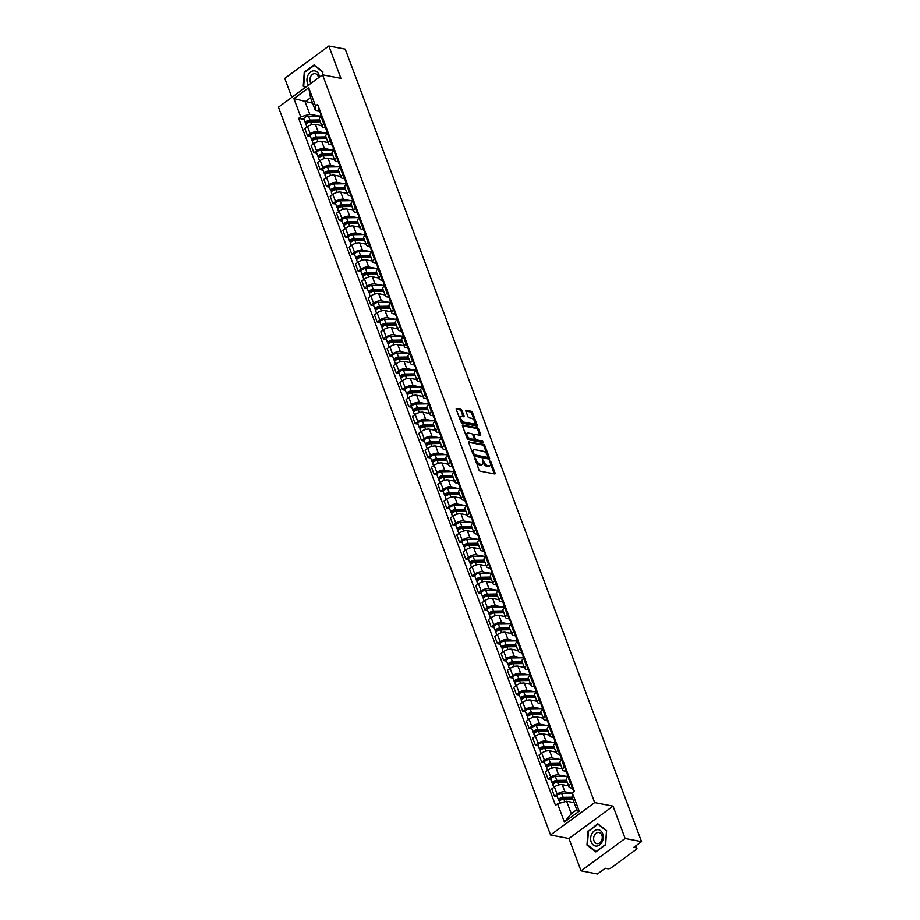 <?xml version="1.0" encoding="UTF-8"?>
<svg xmlns="http://www.w3.org/2000/svg" width="920" height="920" viewBox="0 0 920 920"><rect width="100%" height="100%" fill="white"/><g stroke="black" fill="none" stroke-linecap="round" stroke-linejoin="round"><path stroke-width="1.38" d="M474.961 457.964L478.906 469.924A1.254 0.644 53.7 0 0 480.113 471.143L494.684 473.938A1.254 0.644 53.7 0 0 495.029 473.88A1.254 0.644 53.7 0 0 495.098 473.029L490.866 461.713L489.773 460.897L490.279 462.955A4.002 2.047 53.7 0 1 490.061 465.692A4.002 2.047 53.7 0 1 488.968 465.876L487.749 465.635A4.002 2.047 53.7 0 1 483.885 461.736L482.494 459.413L482.747 461.518A4.002 2.047 53.7 0 1 482.528 464.243A4.002 2.047 53.7 0 1 481.436 464.428L480.228 464.197A4.002 2.047 53.7 0 1 476.364 460.287L474.961 457.964M461.978 410.458A1.254 0.644 53.7 0 0 460.77 409.239L456.676 408.457A1.254 0.644 53.7 0 0 456.331 408.514A1.254 0.644 53.7 0 0 456.262 409.365L460.966 421.935A1.254 0.644 53.7 0 0 462.173 423.154L476.744 425.948A1.254 0.644 53.7 0 0 477.077 425.891A1.254 0.644 53.7 0 0 477.158 425.04L472.454 412.47A1.254 0.644 53.7 0 0 471.247 411.251L466.313 410.297A1.254 0.644 53.7 0 0 465.968 410.354A1.254 0.644 53.7 0 0 465.899 411.217L467.912 416.587A1.254 0.644 53.7 0 0 469.119 417.818L471.569 418.278A3.346 1.713 53.7 0 1 474.455 420.819A3.346 1.713 53.7 0 1 474.605 423.832A3.346 1.713 53.7 0 1 473.697 423.982L464.105 422.142A3.346 1.713 53.7 0 1 461.207 419.6A3.346 1.713 53.7 0 1 461.058 416.599A3.346 1.713 53.7 0 1 461.978 416.438L463.576 416.748A1.254 0.644 53.7 0 0 463.91 416.691A1.254 0.644 53.7 0 0 463.979 415.84L461.978 410.458L461.092 411.102A1.254 0.644 53.7 0 0 459.885 409.883L456.205 409.181M613.042 806.138L568.951 838.511L581.049 870.849L625.14 838.476L613.042 806.138L594.665 802.608L322.552 74.807L340.929 78.338L328.842 46L345.253 49.151L641.539 841.627L633.742 847.355L636.295 847.849L635.605 845.997M625.14 838.476L641.539 841.627M469.062 441.588A1.254 0.644 53.7 0 0 468.728 441.646A1.254 0.644 53.7 0 0 468.659 442.497L473.351 455.066A1.254 0.644 53.7 0 0 474.559 456.285L489.129 459.08A1.254 0.644 53.7 0 0 489.474 459.022A1.254 0.644 53.7 0 0 489.543 458.171L484.84 445.602A1.254 0.644 53.7 0 0 483.632 444.383L468.567 441.945M467.164 438.495L462.461 425.925A1.254 0.644 53.7 0 1 462.53 425.074A1.254 0.644 53.7 0 1 462.875 425.017L477.434 427.811A1.254 0.644 53.7 0 1 478.641 429.042L480.654 434.412A1.254 0.644 53.7 0 1 480.585 435.263A1.254 0.644 53.7 0 1 480.251 435.321L474.341 434.194A1.254 0.644 53.7 0 0 473.995 434.251A1.254 0.644 53.7 0 0 473.926 435.103L475.26 438.667A1.254 0.644 53.7 0 0 476.468 439.886L482.62 441.071L483.172 442.566L468.372 439.725A1.254 0.644 53.7 0 1 467.164 438.495M581.049 870.849L597.448 874L605.256 868.273L607.809 868.756A2.541 1.058 159.5 0 0 611.225 867.779L636.18 849.459A2.541 1.058 159.5 0 0 636.916 848.251A2.541 1.058 159.5 0 0 636.295 847.849M568.951 838.511L550.562 834.981L278.461 107.18L322.552 74.807L322.77 72.047L314.214 65.4L304.692 72.381L303.726 86.031L305.452 87.365M328.842 46L284.752 78.373L291.847 97.347M572.458 788.221L570.411 787.831A5.853 2.426 -20.5 0 1 568.985 786.91A5.853 2.426 -20.5 0 1 570.676 784.127L571.504 783.518M568.606 785.898L562.269 784.679A5.853 2.426 159.5 0 0 554.426 786.933L557.094 794.098A5.853 2.426 -20.5 0 1 564.949 791.844L572.228 793.247M557.094 794.098L554.415 796.076L557.278 796.628M568.824 776.353L567.996 776.963A5.853 2.426 159.5 0 0 566.306 779.746L568.985 786.91M554.426 786.933L551.735 788.911L554.415 796.076M566.122 771.293L564.087 770.902A5.853 2.426 -20.5 0 1 562.649 769.982A5.853 2.426 -20.5 0 1 564.351 767.199L565.179 766.59M550.942 779.688L548.078 779.136L550.769 777.17A5.853 2.426 -20.5 0 1 558.612 774.916L565.903 776.319M562.499 759.425L561.672 760.035A5.853 2.426 159.5 0 0 559.981 762.818L562.649 769.982M562.281 768.97L555.944 767.751A5.853 2.426 159.5 0 0 548.09 770.005L545.399 771.983L548.078 779.136M559.797 754.365L557.75 753.974A5.853 2.426 -20.5 0 1 556.324 753.043A5.853 2.426 -20.5 0 1 558.014 750.271L558.842 749.662M544.617 762.76L541.753 762.208L544.444 760.242A5.853 2.426 -20.5 0 1 552.287 757.988L559.567 759.38M556.174 742.497L555.346 743.107A5.853 2.426 159.5 0 0 553.644 745.879L556.324 753.043M555.944 752.043L549.608 750.823A5.853 2.426 159.5 0 0 541.765 753.077L539.074 755.044L541.753 762.208M553.46 737.437L551.425 737.046A5.853 2.426 -20.5 0 1 549.999 736.115A5.853 2.426 -20.5 0 1 551.689 733.332L552.517 732.734M538.28 745.832L535.417 745.28L538.108 743.303A5.853 2.426 -20.5 0 1 545.962 741.06L553.242 742.452M549.838 725.569L549.01 726.179A5.853 2.426 159.5 0 0 547.319 728.95L549.999 736.115M549.62 735.115L543.283 733.895A5.853 2.426 159.5 0 0 535.428 736.138L532.737 738.116L535.417 745.28M547.135 720.509L545.1 720.107A5.853 2.426 -20.5 0 1 543.662 719.187A5.853 2.426 -20.5 0 1 545.365 716.404L546.192 715.794M531.955 728.904L529.092 728.352L531.783 726.374A5.853 2.426 -20.5 0 1 539.626 724.12L546.905 725.523M543.513 708.63L542.685 709.24A5.853 2.426 159.5 0 0 540.983 712.022L543.662 719.187M543.283 718.175L536.947 716.967A5.853 2.426 159.5 0 0 529.103 719.21L526.412 721.188L529.092 728.352M540.81 703.57L538.764 703.179A5.853 2.426 -20.5 0 1 537.337 702.259A5.853 2.426 -20.5 0 1 539.028 699.476L539.856 698.866M525.63 711.965L522.755 711.424L525.447 709.446A5.853 2.426 -20.5 0 1 533.301 707.192L540.58 708.595M537.176 691.702L536.348 692.311A5.853 2.426 159.5 0 0 534.658 695.094L537.337 702.259M536.958 701.247L530.621 700.028A5.853 2.426 159.5 0 0 522.767 702.282L520.076 704.26L522.755 711.424M534.474 686.642L532.438 686.251A5.853 2.426 -20.5 0 1 531.001 685.319A5.853 2.426 -20.5 0 1 532.703 682.548L533.531 681.938M519.294 695.037L516.43 694.485L519.121 692.519A5.853 2.426 -20.5 0 1 526.964 690.264L534.244 691.668M530.851 674.774L530.023 675.383A5.853 2.426 159.5 0 0 528.322 678.167L531.001 685.319M530.633 684.319L524.285 683.1A5.853 2.426 159.5 0 0 516.442 685.354L513.751 687.32L516.43 694.485M528.149 669.714L526.102 669.323A5.853 2.426 -20.5 0 1 524.676 668.391A5.853 2.426 -20.5 0 1 526.366 665.62L527.194 665.01M512.969 678.109L510.094 677.557L512.785 675.579A5.853 2.426 -20.5 0 1 520.639 673.336L527.919 674.728M524.515 657.846L523.687 658.456A5.853 2.426 159.5 0 0 521.996 661.227L524.676 668.391M524.297 667.391L517.96 666.172A5.853 2.426 159.5 0 0 510.105 668.426L507.426 670.393L510.094 677.557M521.812 652.786L519.777 652.395A5.853 2.426 -20.5 0 1 518.339 651.463A5.853 2.426 -20.5 0 1 520.041 648.681L520.87 648.071M506.632 661.181L503.769 660.629L506.46 658.651A5.853 2.426 -20.5 0 1 514.303 656.408L521.582 657.8M518.19 640.918L517.362 641.516A5.853 2.426 159.5 0 0 515.66 644.299L518.339 651.463M517.971 650.463L511.635 649.244A5.853 2.426 159.5 0 0 503.78 651.486L501.089 653.464L503.769 660.629M515.487 635.846L513.441 635.456A5.853 2.426 -20.5 0 1 512.014 634.535A5.853 2.426 -20.5 0 1 513.705 631.752L514.533 631.143M500.307 644.253L497.444 643.701L500.123 641.723A5.853 2.426 -20.5 0 1 507.978 639.469L515.257 640.872M511.853 623.978L511.025 624.588A5.853 2.426 159.5 0 0 509.335 627.371L512.014 634.535M511.635 633.523L505.298 632.304A5.853 2.426 159.5 0 0 497.455 634.558L494.764 636.536L497.444 643.701M509.151 618.918L507.115 618.528A5.853 2.426 -20.5 0 1 505.678 617.607A5.853 2.426 -20.5 0 1 507.38 614.824L508.208 614.215M493.971 627.313L491.107 626.761L493.798 624.795A5.853 2.426 -20.5 0 1 501.653 622.541L508.932 623.944M505.528 607.05L504.7 607.66A5.853 2.426 159.5 0 0 503.01 610.443L505.678 617.607M505.31 616.595L498.973 615.376A5.853 2.426 159.5 0 0 491.119 617.63L488.428 619.608L491.107 626.761M502.826 601.99L500.779 601.599A5.853 2.426 -20.5 0 1 499.353 600.668A5.853 2.426 -20.5 0 1 501.043 597.896L501.871 597.287M487.646 610.385L484.782 609.833L487.473 607.867A5.853 2.426 -20.5 0 1 495.316 605.613L502.596 607.005M499.203 590.122L498.375 590.732A5.853 2.426 159.5 0 0 496.673 593.504L499.353 600.668M498.973 599.668L492.637 598.448A5.853 2.426 159.5 0 0 484.794 600.702L482.103 602.669L484.782 609.833M496.489 585.062L494.454 584.672A5.853 2.426 -20.5 0 1 493.028 583.74A5.853 2.426 -20.5 0 1 494.718 580.957L495.546 580.359M481.309 593.457L478.446 592.905L481.137 590.928A5.853 2.426 -20.5 0 1 488.991 588.685L496.271 590.077M492.867 573.194L492.039 573.804A5.853 2.426 159.5 0 0 490.348 576.575L493.028 583.74M492.648 582.74L486.312 581.52A5.853 2.426 159.5 0 0 478.457 583.763L475.766 585.741L478.446 592.905M490.164 568.134L488.129 567.732A5.853 2.426 -20.5 0 1 486.691 566.812A5.853 2.426 -20.5 0 1 488.393 564.029L489.221 563.419M474.984 576.529L472.121 575.977L474.812 573.999A5.853 2.426 -20.5 0 1 482.655 571.745L489.934 573.148M486.542 556.255L485.714 556.865A5.853 2.426 159.5 0 0 484.012 559.647L486.691 566.812M486.312 565.8L479.975 564.592A5.853 2.426 159.5 0 0 472.132 566.835L469.441 568.813L472.121 575.977M483.839 551.195L481.792 550.804A5.853 2.426 -20.5 0 1 480.366 549.884A5.853 2.426 -20.5 0 1 482.057 547.101L482.885 546.491M468.659 559.59L465.784 559.049L468.475 557.072A5.853 2.426 -20.5 0 1 476.33 554.817L483.609 556.221M480.205 539.327L479.377 539.936A5.853 2.426 159.5 0 0 477.687 542.719L480.366 549.884M479.987 548.872L473.65 547.653A5.853 2.426 159.5 0 0 465.796 549.907L463.105 551.885L465.784 559.049M477.503 534.267L475.467 533.876A5.853 2.426 -20.5 0 1 474.03 532.944A5.853 2.426 -20.5 0 1 475.732 530.173L476.56 529.563M462.323 542.662L459.459 542.11L462.15 540.143A5.853 2.426 -20.5 0 1 469.993 537.889L477.273 539.292M473.88 522.399L473.053 523.009A5.853 2.426 159.5 0 0 471.35 525.791L474.03 532.944M473.662 531.944L467.314 530.725A5.853 2.426 159.5 0 0 459.471 532.979L456.78 534.945L459.459 542.11M471.178 517.339L469.131 516.948A5.853 2.426 -20.5 0 1 467.705 516.016A5.853 2.426 -20.5 0 1 469.395 513.233L470.223 512.635M455.998 525.734L453.123 525.182L455.814 523.204A5.853 2.426 -20.5 0 1 463.668 520.962L470.948 522.353M467.544 505.471L466.716 506.08A5.853 2.426 159.5 0 0 465.025 508.852L467.705 516.016M467.325 515.016L460.989 513.797A5.853 2.426 159.5 0 0 453.134 516.051L450.455 518.017L453.123 525.182M464.841 500.411L462.806 500.02A5.853 2.426 -20.5 0 1 461.368 499.088A5.853 2.426 -20.5 0 1 463.07 496.305L463.898 495.696M449.661 508.806L446.798 508.254L449.489 506.276A5.853 2.426 -20.5 0 1 457.332 504.034L464.611 505.425M461.219 488.543L460.391 489.141A5.853 2.426 159.5 0 0 458.7 491.924L461.368 499.088M461 498.088L454.664 496.869A5.853 2.426 159.5 0 0 446.809 499.111L444.118 501.089L446.798 508.254M458.516 483.471L456.469 483.08A5.853 2.426 -20.5 0 1 455.043 482.16A5.853 2.426 -20.5 0 1 456.734 479.377L457.562 478.768M443.336 491.878L440.473 491.326L443.152 489.348A5.853 2.426 -20.5 0 1 451.007 487.094L458.286 488.497M454.882 471.603L454.054 472.213A5.853 2.426 159.5 0 0 452.364 474.996L455.043 482.16M454.664 481.148L448.327 479.929A5.853 2.426 159.5 0 0 440.484 482.183L437.793 484.161L440.473 491.326M452.18 466.543L450.144 466.152A5.853 2.426 -20.5 0 1 448.718 465.232A5.853 2.426 -20.5 0 1 450.409 462.449L451.237 461.84M437 474.938L434.136 474.386L436.827 472.42A5.853 2.426 -20.5 0 1 444.682 470.166L451.961 471.569M448.558 454.675L447.729 455.285A5.853 2.426 159.5 0 0 446.039 458.068L448.718 465.232M448.339 464.22L442.002 463.001A5.853 2.426 159.5 0 0 434.148 465.255L431.457 467.233L434.136 474.386M445.855 449.615L443.819 449.224A5.853 2.426 -20.5 0 1 442.382 448.293A5.853 2.426 -20.5 0 1 444.072 445.522L444.9 444.912M430.675 458.01L427.811 457.459L430.502 455.492A5.853 2.426 -20.5 0 1 438.345 453.238L445.625 454.629M442.232 437.747L441.404 438.357A5.853 2.426 159.5 0 0 439.702 441.128L442.382 448.293M442.002 447.292L435.666 446.073A5.853 2.426 159.5 0 0 427.823 448.327L425.132 450.294L427.811 457.459M439.518 432.687L437.483 432.296A5.853 2.426 -20.5 0 1 436.057 431.365A5.853 2.426 -20.5 0 1 437.747 428.582L438.575 427.984M424.338 441.082L421.475 440.53L424.166 438.553A5.853 2.426 -20.5 0 1 432.02 436.31L439.3 437.702M435.896 420.819L435.068 421.429A5.853 2.426 159.5 0 0 433.377 424.2L436.057 431.365M435.678 430.364L429.341 429.145A5.853 2.426 159.5 0 0 421.486 431.388L418.796 433.366L421.475 440.53M433.193 415.748L431.158 415.357A5.853 2.426 -20.5 0 1 429.72 414.437A5.853 2.426 -20.5 0 1 431.422 411.654L432.25 411.044M418.013 424.154L415.15 423.603L417.841 421.624A5.853 2.426 -20.5 0 1 425.684 419.37L432.963 420.773M429.571 403.88L428.743 404.489A5.853 2.426 159.5 0 0 427.041 407.272L429.72 414.437M429.341 413.425L423.004 412.217A5.853 2.426 159.5 0 0 415.161 414.46L412.47 416.438L415.15 423.603M426.868 398.82L424.822 398.429A5.853 2.426 -20.5 0 1 423.395 397.509A5.853 2.426 -20.5 0 1 425.086 394.726L425.914 394.116M411.688 407.215L408.813 406.674L411.504 404.697A5.853 2.426 -20.5 0 1 419.359 402.442L426.638 403.846M423.234 386.952L422.406 387.561A5.853 2.426 159.5 0 0 420.716 390.344L423.395 397.509M423.016 396.497L416.679 395.278A5.853 2.426 159.5 0 0 408.825 397.532L406.134 399.51L408.813 406.674M420.532 381.892L418.496 381.501A5.853 2.426 -20.5 0 1 417.059 380.57A5.853 2.426 -20.5 0 1 418.761 377.798L419.589 377.188M405.352 390.287L402.488 389.735L405.179 387.768A5.853 2.426 -20.5 0 1 413.022 385.514L420.302 386.917M416.909 370.024L416.081 370.633A5.853 2.426 159.5 0 0 414.379 373.416L417.059 380.57M416.691 379.569L410.343 378.35A5.853 2.426 159.5 0 0 402.5 380.604L399.809 382.57L402.488 389.735M414.207 364.964L412.16 364.573A5.853 2.426 -20.5 0 1 410.734 363.641A5.853 2.426 -20.5 0 1 412.424 360.858L413.252 360.26M399.027 373.359L396.152 372.807L398.843 370.829A5.853 2.426 -20.5 0 1 406.697 368.586L413.977 369.978M410.573 353.096L409.745 353.705A5.853 2.426 159.5 0 0 408.054 356.477L410.734 363.641M410.354 362.641L404.018 361.422A5.853 2.426 159.5 0 0 396.163 363.676L393.484 365.642L396.152 372.807M407.87 348.036L405.835 347.645A5.853 2.426 -20.5 0 1 404.397 346.714A5.853 2.426 -20.5 0 1 406.099 343.93L406.928 343.321M392.69 356.431L389.827 355.879L392.518 353.901A5.853 2.426 -20.5 0 1 400.361 351.659L407.652 353.05M404.248 336.168L403.42 336.766A5.853 2.426 159.5 0 0 401.729 339.549L404.397 346.714M404.029 345.713L397.693 344.494A5.853 2.426 159.5 0 0 389.838 346.736L387.147 348.714L389.827 355.879M401.546 331.096L399.498 330.705A5.853 2.426 -20.5 0 1 398.072 329.785A5.853 2.426 -20.5 0 1 399.763 327.002L400.591 326.393M386.365 339.503L383.502 338.951L386.181 336.973A5.853 2.426 -20.5 0 1 394.036 334.719L401.315 336.122M397.923 319.228L397.084 319.838A5.853 2.426 159.5 0 0 395.393 322.621L398.072 329.785M397.693 328.773L391.356 327.554A5.853 2.426 159.5 0 0 383.513 329.808L380.822 331.786L383.502 338.951M395.209 314.168L393.173 313.777A5.853 2.426 -20.5 0 1 391.747 312.858A5.853 2.426 -20.5 0 1 393.438 310.074L394.266 309.465M380.029 322.563L377.166 322.011L379.856 320.045A5.853 2.426 -20.5 0 1 387.711 317.791L394.99 319.194M391.586 302.3L390.758 302.91A5.853 2.426 159.5 0 0 389.068 305.693L391.747 312.858M391.368 311.846L385.031 310.626A5.853 2.426 159.5 0 0 377.177 312.88L374.486 314.858L377.166 322.011M388.884 297.24L386.848 296.849A5.853 2.426 -20.5 0 1 385.411 295.918A5.853 2.426 -20.5 0 1 387.101 293.146L387.941 292.537M373.704 305.635L370.841 305.084L373.531 303.117A5.853 2.426 -20.5 0 1 381.374 300.863L388.654 302.254M385.261 285.373L384.433 285.982A5.853 2.426 159.5 0 0 382.731 288.753L385.411 295.918M385.031 294.917L378.695 293.698A5.853 2.426 159.5 0 0 370.852 295.952L368.161 297.919L370.841 305.084M382.559 280.312L380.512 279.921A5.853 2.426 -20.5 0 1 379.086 278.99A5.853 2.426 -20.5 0 1 380.776 276.207L381.604 275.609M367.379 288.707L364.504 288.155L367.195 286.177A5.853 2.426 -20.5 0 1 375.049 283.935L382.329 285.327M378.925 268.445L378.097 269.054A5.853 2.426 159.5 0 0 376.406 271.825L379.086 278.99M378.706 277.989L372.37 276.77A5.853 2.426 159.5 0 0 364.516 279.013L361.824 280.991L364.504 288.155M376.222 263.373L374.187 262.982A5.853 2.426 -20.5 0 1 372.749 262.062A5.853 2.426 -20.5 0 1 374.452 259.279L375.279 258.669M361.042 271.779L358.179 271.227L360.87 269.249A5.853 2.426 -20.5 0 1 368.713 266.995L375.992 268.398M372.6 251.505L371.772 252.114A5.853 2.426 159.5 0 0 370.07 254.897L372.749 262.062M372.381 261.05L366.034 259.842A5.853 2.426 159.5 0 0 358.19 262.085L355.499 264.063L358.179 271.227M369.897 246.445L367.85 246.054A5.853 2.426 -20.5 0 1 366.424 245.134A5.853 2.426 -20.5 0 1 368.115 242.351L368.943 241.742M354.717 254.84L351.842 254.299L354.534 252.321A5.853 2.426 -20.5 0 1 362.388 250.067L369.667 251.47M366.263 234.577L365.435 235.186A5.853 2.426 159.5 0 0 363.745 237.969L366.424 245.134M366.045 244.122L359.709 242.903A5.853 2.426 159.5 0 0 351.854 245.157L349.174 247.135L351.842 254.299M363.561 229.517L361.525 229.126A5.853 2.426 -20.5 0 1 360.088 228.194A5.853 2.426 -20.5 0 1 361.79 225.423L362.618 224.814M348.381 237.912L345.517 237.36L348.209 235.393A5.853 2.426 -20.5 0 1 356.051 233.139L363.331 234.542M359.938 217.649L359.11 218.258A5.853 2.426 159.5 0 0 357.409 221.041L360.088 228.194M359.72 227.194L353.372 225.975A5.853 2.426 159.5 0 0 345.529 228.229L342.838 230.195L345.517 237.36M357.236 212.589L355.189 212.198A5.853 2.426 -20.5 0 1 353.763 211.266A5.853 2.426 -20.5 0 1 355.453 208.483L356.281 207.886M342.056 220.984L339.192 220.432L341.872 218.454A5.853 2.426 -20.5 0 1 349.726 216.211L357.006 217.603M353.602 200.721L352.774 201.33A5.853 2.426 159.5 0 0 351.084 204.102L353.763 211.266M353.383 210.266L347.047 209.047A5.853 2.426 159.5 0 0 339.204 211.301L336.513 213.267L339.192 220.432M350.899 195.661L348.864 195.27A5.853 2.426 -20.5 0 1 347.426 194.338A5.853 2.426 -20.5 0 1 349.128 191.555L349.956 190.946M335.719 204.056L332.856 203.504L335.547 201.526A5.853 2.426 -20.5 0 1 343.39 199.283L350.681 200.675M347.277 183.793L346.449 184.391A5.853 2.426 159.5 0 0 344.758 187.174L347.426 194.338M347.058 193.338L340.722 192.119A5.853 2.426 159.5 0 0 332.867 194.361L330.176 196.339L332.856 203.504M344.574 178.721L342.527 178.33A5.853 2.426 -20.5 0 1 341.101 177.41A5.853 2.426 -20.5 0 1 342.792 174.627L343.62 174.018M329.394 187.128L326.531 186.576L329.222 184.598A5.853 2.426 -20.5 0 1 337.065 182.344L344.344 183.747M340.952 166.853L340.124 167.463A5.853 2.426 159.5 0 0 338.422 170.246L341.101 177.41M340.722 176.398L334.385 175.179A5.853 2.426 159.5 0 0 326.542 177.433L323.851 179.411L326.531 186.576M338.238 161.793L336.202 161.402A5.853 2.426 -20.5 0 1 334.776 160.482A5.853 2.426 -20.5 0 1 336.467 157.699L337.295 157.09M323.058 170.189L320.195 169.636L322.885 167.67A5.853 2.426 -20.5 0 1 330.74 165.416L338.019 166.819M334.615 149.925L333.787 150.535A5.853 2.426 159.5 0 0 332.097 153.318L334.776 160.482M334.397 159.47L328.06 158.251A5.853 2.426 159.5 0 0 320.206 160.505L317.515 162.483L320.195 169.636M331.913 144.865L329.877 144.474A5.853 2.426 -20.5 0 1 328.44 143.543A5.853 2.426 -20.5 0 1 330.142 140.771L330.97 140.162M316.733 153.261L313.869 152.708L316.56 150.742A5.853 2.426 -20.5 0 1 324.403 148.488L331.683 149.88M328.291 132.998L327.462 133.607A5.853 2.426 159.5 0 0 325.76 136.379L328.44 143.543M328.06 142.542L321.724 141.323A5.853 2.426 159.5 0 0 313.881 143.577L311.19 145.544L313.869 152.708M325.588 127.937L323.541 127.546A5.853 2.426 -20.5 0 1 322.115 126.615A5.853 2.426 -20.5 0 1 323.805 123.832L324.634 123.234M310.408 136.332L307.533 135.78L310.224 133.802A5.853 2.426 -20.5 0 1 318.078 131.56L325.358 132.951M321.954 116.07L321.126 116.679A5.853 2.426 159.5 0 0 319.435 119.45L322.115 126.615M321.735 125.614L315.399 124.395A5.853 2.426 159.5 0 0 307.544 126.638L304.853 128.616L307.533 135.78M574.126 802.677L566.616 801.239L571.285 813.717L576.759 809.703L572.091 797.226L572.389 792.948L574.459 791.43L317.607 104.443L315.537 105.961L315.238 110.227L310.569 97.75L305.095 101.763L309.764 114.241L319.022 116.023M572.389 792.948L579.209 811.187L564.397 822.066L557.577 803.827L566.616 801.239M309.764 114.241L300.725 116.84L298.655 118.358L555.507 805.345L557.577 803.827M300.725 116.84L293.905 98.601L308.717 87.734L315.537 105.961M594.665 802.608L550.562 834.981M587.972 830.978L586.971 845.054L595.803 851.92L605.636 844.709L606.625 830.633L597.804 823.768L588.582 831.093M322.69 74.842L322.909 71.794L314.077 64.929L304.255 72.139L303.255 86.215L305.084 87.641M312.604 103.201L293.905 98.601M319.251 110.998L315.238 110.227M304.072 119.404L298.655 118.358M579.209 811.187L576.759 809.703M564.397 822.066L571.285 813.717M310.569 97.75L308.717 87.734M587.926 845.238L586.971 845.054M304.209 86.399L303.255 86.215M304.865 72.254L304.255 72.139M475.87 461.782A4.002 2.047 53.7 0 0 479.343 464.841L480.228 464.197M482.528 464.243L481.643 464.887A4.002 2.047 53.7 0 1 480.55 465.072L479.343 464.841M483.885 461.736L482.988 462.334A4.002 2.047 53.7 0 0 486.864 466.291L487.749 465.635M490.061 465.692L489.175 466.336A4.002 2.047 53.7 0 1 488.083 466.52L486.864 466.291M494.27 473.857A1.254 0.644 53.7 0 0 494.212 473.685L490.509 463.772M487.002 454.388L483.954 446.246A1.254 0.644 53.7 0 0 482.747 445.027L468.602 442.313M488.716 458.999A1.254 0.644 53.7 0 0 488.658 458.815L488.037 457.148M474.053 454.112L474.892 454.963L487.68 457.424L487.393 455.239A4.002 2.047 53.7 0 0 483.529 451.329L474.789 449.65A4.002 2.047 53.7 0 0 473.697 449.834A4.002 2.047 53.7 0 0 473.466 452.571L474.053 454.112L473.225 454.721M473.386 455.159L474.892 454.963M487.151 457.815L474.007 455.607M473.697 449.834L472.811 450.489A4.002 2.047 53.7 0 0 472.362 452.398M462.403 425.741L476.56 428.467L477.434 427.811M479.837 435.252A1.254 0.644 53.7 0 0 479.78 435.068L477.767 429.686A1.254 0.644 53.7 0 0 476.56 428.467M474.225 438.897L474.375 439.323A1.254 0.644 53.7 0 0 475.582 440.542L481.735 441.715L482.62 441.071M482.528 442.44L481.735 441.715M468.211 433.009A3.346 1.713 53.7 0 0 467.291 433.171A3.346 1.713 53.7 0 0 467.44 436.172A3.346 1.713 53.7 0 0 470.338 438.713L473.719 439.357A1.254 0.644 53.7 0 0 474.065 439.3A1.254 0.644 53.7 0 0 474.133 438.449L472.799 434.884A1.254 0.644 53.7 0 0 471.592 433.665L468.211 433.009M467.291 433.171L466.417 433.815A3.346 1.713 53.7 0 0 466.072 435.574M466.463 436.632A3.346 1.713 53.7 0 0 469.453 439.357L470.338 438.713M473.34 439.645A1.254 0.644 53.7 0 1 473.179 439.955A1.254 0.644 53.7 0 1 472.834 440.013L469.453 439.357M463.162 416.668A1.254 0.644 53.7 0 0 463.105 416.484L461.092 411.102M461.058 416.599L460.184 417.243A3.346 1.713 53.7 0 0 459.793 418.784M460.356 420.291A3.346 1.713 53.7 0 0 463.22 422.786L464.105 422.142M474.605 423.832L473.731 424.476A3.346 1.713 53.7 0 1 472.811 424.626L463.22 422.786M474.433 420.773L471.569 413.114A1.254 0.644 53.7 0 0 470.361 411.895L465.842 411.033M476.33 425.868A1.254 0.644 53.7 0 0 476.272 425.684L474.996 422.291M572.389 798.031L562.327 798.203A1.529 0.632 159.5 0 0 560.763 798.686A1.529 0.632 159.5 0 0 560.13 799.537A1.529 0.632 159.5 0 0 560.51 799.779L559.36 800.619A3.185 1.322 159.5 0 1 558.578 800.112L557.117 796.202A3.185 1.322 159.5 0 1 558.428 794.431A3.185 1.322 159.5 0 1 561.683 793.431L572.366 793.247M572.091 797.18L563.143 797.329A3.185 1.322 159.5 0 0 559.889 798.341A3.185 1.322 159.5 0 0 558.578 800.112M572.55 798.468L570.457 798.065M560.648 800.147L560.257 799.112M572.757 799.031L563.833 799.181A3.185 1.322 159.5 0 0 560.579 800.193A3.185 1.322 159.5 0 0 559.268 801.964L559.74 803.206M573.827 791.901L573.643 791.407A3.185 1.322 -20.5 0 1 574.057 790.337M574.045 790.349L573.264 789.9A3.185 1.322 -20.5 0 1 572.953 789.567A3.185 1.322 -20.5 0 1 573.367 788.497M572.953 789.567L571.492 785.657A3.185 1.322 -20.5 0 1 571.906 784.587M566.812 781.08L555.99 781.264A1.529 0.632 159.5 0 0 554.438 781.758A1.529 0.632 159.5 0 0 553.805 782.609A1.529 0.632 159.5 0 0 554.173 782.851L553.023 783.69A3.185 1.322 159.5 0 1 552.253 783.184L550.792 779.274A3.185 1.322 159.5 0 1 552.103 777.504A3.185 1.322 159.5 0 1 555.358 776.491L567.985 776.284M566.49 780.24L556.818 780.401A3.185 1.322 159.5 0 0 553.564 781.413A3.185 1.322 159.5 0 0 552.253 783.184M567.03 781.689L564.121 781.126M554.311 783.219L553.92 782.172M567.18 782.081L557.509 782.253A3.185 1.322 159.5 0 0 554.254 783.254A3.185 1.322 159.5 0 0 552.943 785.024L553.817 787.382M560.476 764.152L549.665 764.336A1.529 0.632 159.5 0 0 548.101 764.819A1.529 0.632 159.5 0 0 547.469 765.67A1.529 0.632 159.5 0 0 547.848 765.911L546.698 766.762A3.185 1.322 159.5 0 1 545.916 766.256L544.456 762.346A3.185 1.322 159.5 0 1 545.778 760.575A3.185 1.322 159.5 0 1 549.021 759.563L561.66 759.345M560.165 763.312L550.493 763.473A3.185 1.322 159.5 0 0 547.239 764.485A3.185 1.322 159.5 0 0 545.916 766.256M560.705 764.761L557.796 764.198M547.986 766.291L547.596 765.244M560.855 765.152L551.183 765.313A3.185 1.322 159.5 0 0 547.929 766.325A3.185 1.322 159.5 0 0 546.606 768.096L547.492 770.442M602.117 841.88A8.28 6.221 -79.1 0 0 600.61 830.702A8.28 6.221 -79.1 0 0 591.813 833.865A8.28 6.221 -79.1 0 0 593.319 845.043A8.28 6.221 -79.1 0 0 602.117 841.88M601.473 840.799A5.669 4.266 -79.1 0 0 599.012 832.496A5.669 4.266 -79.1 0 0 594.412 835.325A5.669 4.266 -79.1 0 0 596.873 843.628A5.669 4.266 -79.1 0 0 601.473 840.799M587.443 844.859L588.409 831.22L597.931 824.228L606.487 830.886L605.521 844.525L595.999 851.518L587.443 844.859M598.552 824.355L597.931 824.228M319.504 77.05A8.28 6.221 -79.1 0 0 314.743 70.897A8.28 6.221 -79.1 0 0 308.096 75.037A8.28 6.221 -79.1 0 0 308.522 85.111M318.492 77.786A5.669 4.266 -79.1 0 0 315.296 73.657A5.669 4.266 -79.1 0 0 310.695 76.487A5.669 4.266 -79.1 0 0 310.948 83.329M314.835 65.515L314.214 65.4M568.192 776.825L567.318 774.479A3.185 1.322 -20.5 0 1 567.732 773.409M567.721 773.421L566.938 772.972A3.185 1.322 -20.5 0 1 566.628 772.627A3.185 1.322 -20.5 0 1 567.042 771.558M566.628 772.627L565.167 768.729A3.185 1.322 -20.5 0 1 565.582 767.659M561.867 759.897L560.981 757.551A3.185 1.322 -20.5 0 1 561.395 756.481L560.613 756.044A3.185 1.322 -20.5 0 1 560.291 755.699A3.185 1.322 -20.5 0 1 560.705 754.63M560.291 755.699L558.831 751.789A3.185 1.322 -20.5 0 1 559.245 750.72M554.15 747.224L543.329 747.408A1.529 0.632 159.5 0 0 541.776 747.891A1.529 0.632 159.5 0 0 541.144 748.742A1.529 0.632 159.5 0 0 541.512 748.983L540.373 749.823A3.185 1.322 159.5 0 1 539.591 749.328L538.131 745.418A3.185 1.322 159.5 0 1 539.442 743.647A3.185 1.322 159.5 0 1 542.697 742.635L555.323 742.417M553.828 746.373L544.157 746.545A3.185 1.322 159.5 0 0 540.903 747.546A3.185 1.322 159.5 0 0 539.591 749.328M554.369 747.822L551.471 747.27M541.65 749.363L541.27 748.317M554.518 748.224L544.847 748.385A3.185 1.322 159.5 0 0 541.592 749.397A3.185 1.322 159.5 0 0 540.281 751.168L541.155 753.514M547.814 730.296L537.004 730.48A1.529 0.632 159.5 0 0 535.44 730.963A1.529 0.632 159.5 0 0 534.808 731.814A1.529 0.632 159.5 0 0 535.187 732.056L534.037 732.895A3.185 1.322 159.5 0 1 533.266 732.389L531.794 728.49A3.185 1.322 159.5 0 1 533.117 726.708A3.185 1.322 159.5 0 1 536.371 725.707L548.998 725.489M547.503 729.445L537.832 729.617A3.185 1.322 159.5 0 0 534.577 730.618A3.185 1.322 159.5 0 0 533.266 732.389M548.044 730.894L545.134 730.342M535.325 732.423L534.934 731.388M548.193 731.285L538.522 731.457A3.185 1.322 159.5 0 0 535.267 732.469A3.185 1.322 159.5 0 0 533.957 734.24L534.83 736.586M541.489 713.356L530.679 713.552A1.529 0.632 159.5 0 0 529.115 714.035A1.529 0.632 159.5 0 0 528.482 714.886A1.529 0.632 159.5 0 0 528.851 715.127L527.712 715.967A3.185 1.322 159.5 0 1 526.93 715.461L525.469 711.551A3.185 1.322 159.5 0 1 526.78 709.78A3.185 1.322 159.5 0 1 530.035 708.779L542.673 708.561M541.167 712.517L531.495 712.678A3.185 1.322 159.5 0 0 528.241 713.69A3.185 1.322 159.5 0 0 526.93 715.461M541.707 713.966L538.809 713.402M529 715.495L528.609 714.46M541.857 714.357L532.185 714.529A3.185 1.322 159.5 0 0 528.931 715.53A3.185 1.322 159.5 0 0 527.62 717.312L528.494 719.658M555.53 742.969L554.656 740.611A3.185 1.322 -20.5 0 1 555.07 739.542L554.277 739.116A3.185 1.322 -20.5 0 1 553.966 738.771A3.185 1.322 -20.5 0 1 554.38 737.702M553.966 738.771L552.506 734.861A3.185 1.322 -20.5 0 1 552.92 733.792M549.205 726.029L548.32 723.683A3.185 1.322 -20.5 0 1 548.734 722.614L547.952 722.177A3.185 1.322 -20.5 0 1 547.63 721.844A3.185 1.322 -20.5 0 1 548.044 720.774M547.63 721.844L546.169 717.933A3.185 1.322 -20.5 0 1 546.583 716.864M542.869 709.101L541.995 706.755A3.185 1.322 -20.5 0 1 542.409 705.686L541.615 705.249A3.185 1.322 -20.5 0 1 541.305 704.904A3.185 1.322 -20.5 0 1 541.719 703.846M541.305 704.904L539.844 701.005A3.185 1.322 -20.5 0 1 540.259 699.936M535.153 696.428L524.342 696.612A1.529 0.632 159.5 0 0 522.778 697.095A1.529 0.632 159.5 0 0 522.146 697.946A1.529 0.632 159.5 0 0 522.525 698.188L521.375 699.039A3.185 1.322 159.5 0 1 520.605 698.533L519.144 694.623A3.185 1.322 159.5 0 1 520.455 692.852A3.185 1.322 159.5 0 1 523.71 691.84L536.337 691.621M534.842 695.589L525.17 695.75A3.185 1.322 159.5 0 0 521.916 696.762A3.185 1.322 159.5 0 0 520.605 698.533M535.382 697.038L532.473 696.474M522.663 698.567L522.272 697.521M535.532 697.429L525.86 697.59A3.185 1.322 159.5 0 0 522.606 698.602A3.185 1.322 159.5 0 0 521.295 700.373L522.169 702.719M536.544 692.173L535.67 689.827A3.185 1.322 -20.5 0 1 536.072 688.758M536.061 688.769L535.29 688.321A3.185 1.322 -20.5 0 1 534.98 687.976A3.185 1.322 -20.5 0 1 535.382 686.906M534.98 687.976L533.519 684.077A3.185 1.322 -20.5 0 1 533.922 683.008M528.827 679.5L518.017 679.684A1.529 0.632 159.5 0 0 516.453 680.168A1.529 0.632 159.5 0 0 515.821 681.019A1.529 0.632 159.5 0 0 516.2 681.26L515.05 682.099A3.185 1.322 159.5 0 1 514.268 681.605L512.808 677.695A3.185 1.322 159.5 0 1 514.119 675.924A3.185 1.322 159.5 0 1 517.373 674.912L530.012 674.693M528.505 678.649L518.834 678.822A3.185 1.322 159.5 0 0 515.579 679.834A3.185 1.322 159.5 0 0 514.268 681.605M529.058 680.11L526.148 679.546M516.338 681.639L515.947 680.593M529.195 680.501L519.524 680.662A3.185 1.322 159.5 0 0 516.269 681.674A3.185 1.322 159.5 0 0 514.958 683.445L515.844 685.791M530.207 675.245L529.333 672.888A3.185 1.322 -20.5 0 1 529.747 671.83L528.954 671.393A3.185 1.322 -20.5 0 1 528.643 671.048A3.185 1.322 -20.5 0 1 529.058 669.978M528.643 671.048L527.183 667.138A3.185 1.322 -20.5 0 1 527.597 666.068M522.491 662.572L511.681 662.756A1.529 0.632 159.5 0 0 510.117 663.24A1.529 0.632 159.5 0 0 509.496 664.091A1.529 0.632 159.5 0 0 509.864 664.332L508.714 665.171A3.185 1.322 159.5 0 1 507.943 664.665L506.483 660.767A3.185 1.322 159.5 0 1 507.794 658.996A3.185 1.322 159.5 0 1 511.048 657.984L523.675 657.765M522.18 661.721L512.509 661.894A3.185 1.322 159.5 0 0 509.254 662.894A3.185 1.322 159.5 0 0 507.943 664.665M522.721 663.17L519.811 662.619M510.002 664.711L509.611 663.665M522.87 663.573L513.199 663.734A3.185 1.322 159.5 0 0 509.944 664.746A3.185 1.322 159.5 0 0 508.633 666.517L509.507 668.863M523.882 658.306L523.009 655.96A3.185 1.322 -20.5 0 1 523.411 654.89M523.399 654.902L522.629 654.465A3.185 1.322 -20.5 0 1 522.318 654.12A3.185 1.322 -20.5 0 1 522.721 653.05M522.318 654.12L520.858 650.21A3.185 1.322 -20.5 0 1 521.26 649.14M516.166 645.644L505.356 645.828A1.529 0.632 159.5 0 0 503.792 646.311A1.529 0.632 159.5 0 0 503.159 647.162A1.529 0.632 159.5 0 0 503.539 647.404L502.389 648.244A3.185 1.322 159.5 0 1 501.607 647.737L500.147 643.827A3.185 1.322 159.5 0 1 501.457 642.056A3.185 1.322 159.5 0 1 504.712 641.056L517.351 640.837M515.844 644.793L506.172 644.955A3.185 1.322 159.5 0 0 502.929 645.966A3.185 1.322 159.5 0 0 501.607 647.737M516.396 646.242L513.486 645.69M503.677 647.772L503.286 646.737M516.534 646.633L506.862 646.806A3.185 1.322 159.5 0 0 503.608 647.806A3.185 1.322 159.5 0 0 502.297 649.589L503.182 651.935M517.558 641.378L516.672 639.032A3.185 1.322 -20.5 0 1 517.086 637.962L516.292 637.525A3.185 1.322 -20.5 0 1 515.982 637.192A3.185 1.322 -20.5 0 1 516.396 636.122M515.982 637.192L514.521 633.282A3.185 1.322 -20.5 0 1 514.935 632.212M509.841 628.705L499.019 628.889A1.529 0.632 159.5 0 0 497.467 629.383A1.529 0.632 159.5 0 0 496.834 630.234A1.529 0.632 159.5 0 0 497.202 630.476L496.053 631.315A3.185 1.322 159.5 0 1 495.282 630.809L493.822 626.899A3.185 1.322 159.5 0 1 495.132 625.129A3.185 1.322 159.5 0 1 498.387 624.116L511.014 623.909M509.519 627.865L499.847 628.026A3.185 1.322 159.5 0 0 496.593 629.038A3.185 1.322 159.5 0 0 495.282 630.809M510.059 629.314L507.15 628.751M497.341 630.844L496.949 629.797M510.209 629.706L500.537 629.878A3.185 1.322 159.5 0 0 497.283 630.879A3.185 1.322 159.5 0 0 495.972 632.649L496.846 635.007M511.221 624.45L510.347 622.104A3.185 1.322 -20.5 0 1 510.761 621.034L509.967 620.597A3.185 1.322 -20.5 0 1 509.657 620.252A3.185 1.322 -20.5 0 1 510.071 619.183M509.657 620.252L508.197 616.354A3.185 1.322 -20.5 0 1 508.61 615.284M503.504 611.777L492.694 611.961A1.529 0.632 159.5 0 0 491.13 612.444A1.529 0.632 159.5 0 0 490.498 613.295A1.529 0.632 159.5 0 0 490.877 613.536L489.727 614.387A3.185 1.322 159.5 0 1 488.945 613.881L487.485 609.971A3.185 1.322 159.5 0 1 488.807 608.2A3.185 1.322 159.5 0 1 492.062 607.188L504.689 606.97M503.194 610.938L493.522 611.098A3.185 1.322 159.5 0 0 490.268 612.11A3.185 1.322 159.5 0 0 488.945 613.881M503.734 612.386L500.825 611.823M491.015 613.916L490.624 612.869M503.884 612.778L494.212 612.938A3.185 1.322 159.5 0 0 490.958 613.95A3.185 1.322 159.5 0 0 489.635 615.721L490.521 618.067M504.896 607.522L504.01 605.176A3.185 1.322 -20.5 0 1 504.424 604.106M504.413 604.118L503.642 603.669A3.185 1.322 -20.5 0 1 503.32 603.324A3.185 1.322 -20.5 0 1 503.734 602.255M503.32 603.324L501.86 599.414A3.185 1.322 -20.5 0 1 502.274 598.345M497.179 594.849L486.358 595.033A1.529 0.632 159.5 0 0 484.805 595.516A1.529 0.632 159.5 0 0 484.173 596.367A1.529 0.632 159.5 0 0 484.541 596.608L483.402 597.448A3.185 1.322 159.5 0 1 482.62 596.953L481.16 593.043A3.185 1.322 159.5 0 1 482.471 591.272A3.185 1.322 159.5 0 1 485.725 590.26L498.352 590.042M496.857 593.998L487.186 594.17A3.185 1.322 159.5 0 0 483.931 595.171A3.185 1.322 159.5 0 0 482.62 596.953M497.398 595.447L494.5 594.895M484.679 596.988L484.299 595.942M497.547 595.849L487.876 596.01A3.185 1.322 159.5 0 0 484.621 597.022A3.185 1.322 159.5 0 0 483.31 598.793L484.184 601.139M498.559 590.594L497.685 588.236A3.185 1.322 -20.5 0 1 498.099 587.167M498.088 587.178L497.306 586.741A3.185 1.322 -20.5 0 1 496.995 586.396A3.185 1.322 -20.5 0 1 497.409 585.327M496.995 586.396L495.535 582.486A3.185 1.322 -20.5 0 1 495.949 581.417M490.843 577.921L480.033 578.105A1.529 0.632 159.5 0 0 478.469 578.588A1.529 0.632 159.5 0 0 477.836 579.439A1.529 0.632 159.5 0 0 478.216 579.68L477.066 580.52A3.185 1.322 159.5 0 1 476.296 580.014L474.835 576.115A3.185 1.322 159.5 0 1 476.146 574.333A3.185 1.322 159.5 0 1 479.4 573.332L492.027 573.114M490.532 577.07L480.861 577.242A3.185 1.322 159.5 0 0 477.606 578.243A3.185 1.322 159.5 0 0 476.296 580.014M491.073 578.519L488.163 577.967M478.354 580.048L477.963 579.014M491.222 578.91L481.551 579.082A3.185 1.322 159.5 0 0 478.296 580.094A3.185 1.322 159.5 0 0 476.985 581.865L477.859 584.212M492.234 573.654L491.349 571.308A3.185 1.322 -20.5 0 1 491.763 570.239L490.981 569.802A3.185 1.322 -20.5 0 1 490.659 569.468A3.185 1.322 -20.5 0 1 491.073 568.399M490.659 569.468L489.198 565.558A3.185 1.322 -20.5 0 1 489.612 564.489M484.518 560.981L473.708 561.177A1.529 0.632 159.5 0 0 472.144 561.66A1.529 0.632 159.5 0 0 471.511 562.511A1.529 0.632 159.5 0 0 471.879 562.752L470.741 563.592A3.185 1.322 159.5 0 1 469.959 563.086L468.498 559.176A3.185 1.322 159.5 0 1 469.809 557.405A3.185 1.322 159.5 0 1 473.064 556.404L485.702 556.186M484.196 560.142L474.524 560.303A3.185 1.322 159.5 0 0 471.27 561.315A3.185 1.322 159.5 0 0 469.959 563.086M484.736 561.591L481.838 561.028M472.029 563.12L471.638 562.074M484.886 561.982L475.214 562.154A3.185 1.322 159.5 0 0 471.96 563.155A3.185 1.322 159.5 0 0 470.649 564.938L471.523 567.284M485.898 556.726L485.024 554.38A3.185 1.322 -20.5 0 1 485.438 553.311L484.644 552.874A3.185 1.322 -20.5 0 1 484.334 552.529A3.185 1.322 -20.5 0 1 484.748 551.471M484.334 552.529L482.873 548.63A3.185 1.322 -20.5 0 1 483.287 547.561M478.181 544.053L467.371 544.237A1.529 0.632 159.5 0 0 465.808 544.721A1.529 0.632 159.5 0 0 465.186 545.572A1.529 0.632 159.5 0 0 465.554 545.813L464.404 546.664A3.185 1.322 159.5 0 1 463.634 546.158L462.173 542.248A3.185 1.322 159.5 0 1 463.484 540.477A3.185 1.322 159.5 0 1 466.739 539.465L479.366 539.246M477.871 543.214L468.199 543.375A3.185 1.322 159.5 0 0 464.945 544.387A3.185 1.322 159.5 0 0 463.634 546.158M478.411 544.663L475.502 544.099M465.692 546.192L465.301 545.146M478.561 545.054L468.889 545.215A3.185 1.322 159.5 0 0 465.635 546.227A3.185 1.322 159.5 0 0 464.324 547.998L465.198 550.344M479.573 539.798L478.699 537.452A3.185 1.322 -20.5 0 1 479.101 536.383M479.09 536.394L478.319 535.946A3.185 1.322 -20.5 0 1 478.009 535.601A3.185 1.322 -20.5 0 1 478.411 534.531M478.009 535.601L476.548 531.702A3.185 1.322 -20.5 0 1 476.951 530.633M471.856 527.125L461.046 527.309A1.529 0.632 159.5 0 0 459.482 527.792A1.529 0.632 159.5 0 0 458.85 528.643A1.529 0.632 159.5 0 0 459.229 528.885L458.079 529.724A3.185 1.322 159.5 0 1 457.297 529.23L455.837 525.32A3.185 1.322 159.5 0 1 457.148 523.549A3.185 1.322 159.5 0 1 460.402 522.537L473.041 522.318M471.534 526.274L461.863 526.447A3.185 1.322 159.5 0 0 458.608 527.459A3.185 1.322 159.5 0 0 457.297 529.23M472.086 527.735L469.177 527.172M459.367 529.264L458.976 528.218M472.224 528.126L462.553 528.287A3.185 1.322 159.5 0 0 459.298 529.299A3.185 1.322 159.5 0 0 457.987 531.07L458.873 533.416M473.236 522.87L472.362 520.513A3.185 1.322 -20.5 0 1 472.776 519.455L471.983 519.018A3.185 1.322 -20.5 0 1 471.672 518.673A3.185 1.322 -20.5 0 1 472.086 517.603M471.672 518.673L470.212 514.763A3.185 1.322 -20.5 0 1 470.626 513.693M465.52 510.197L454.71 510.381A1.529 0.632 159.5 0 0 453.146 510.864A1.529 0.632 159.5 0 0 452.525 511.716A1.529 0.632 159.5 0 0 452.893 511.957L451.743 512.797A3.185 1.322 159.5 0 1 450.972 512.29L449.512 508.392A3.185 1.322 159.5 0 1 450.823 506.621A3.185 1.322 159.5 0 1 454.077 505.609L466.704 505.39M465.209 509.346L455.538 509.519A3.185 1.322 159.5 0 0 452.284 510.519A3.185 1.322 159.5 0 0 450.972 512.29M465.75 510.796L462.841 510.243M453.031 512.337L452.64 511.29M465.899 511.198L456.228 511.359A3.185 1.322 159.5 0 0 452.973 512.371A3.185 1.322 159.5 0 0 451.662 514.142L452.536 516.488M466.911 505.931L466.037 503.585A3.185 1.322 -20.5 0 1 466.44 502.515M466.44 502.527L465.658 502.09A3.185 1.322 -20.5 0 1 465.347 501.745A3.185 1.322 -20.5 0 1 465.75 500.675M465.347 501.745L463.887 497.835A3.185 1.322 -20.5 0 1 464.289 496.765M459.195 493.269L448.385 493.453A1.529 0.632 159.5 0 0 446.821 493.936A1.529 0.632 159.5 0 0 446.188 494.787A1.529 0.632 159.5 0 0 446.568 495.029L445.418 495.868A3.185 1.322 159.5 0 1 444.636 495.362L443.175 491.452A3.185 1.322 159.5 0 1 444.498 489.681A3.185 1.322 159.5 0 1 447.741 488.681L460.379 488.462M458.884 492.418L449.201 492.579A3.185 1.322 159.5 0 0 445.959 493.591A3.185 1.322 159.5 0 0 444.636 495.362M459.425 493.867L456.515 493.315M446.706 495.397L446.315 494.362M459.574 494.258L449.891 494.431A3.185 1.322 159.5 0 0 446.648 495.431A3.185 1.322 159.5 0 0 445.326 497.214L446.211 499.56M460.586 489.003L459.701 486.657A3.185 1.322 -20.5 0 1 460.115 485.587L459.322 485.15A3.185 1.322 -20.5 0 1 459.011 484.817A3.185 1.322 -20.5 0 1 459.425 483.747M459.011 484.817L457.55 480.907A3.185 1.322 -20.5 0 1 457.964 479.837M452.87 476.33L442.048 476.514A1.529 0.632 159.5 0 0 440.496 477.008A1.529 0.632 159.5 0 0 439.863 477.859A1.529 0.632 159.5 0 0 440.231 478.101L439.093 478.94A3.185 1.322 159.5 0 1 438.311 478.434L436.85 474.524A3.185 1.322 159.5 0 1 438.161 472.753A3.185 1.322 159.5 0 1 441.416 471.741L454.043 471.534M452.548 475.49L442.876 475.651A3.185 1.322 159.5 0 0 439.622 476.663A3.185 1.322 159.5 0 0 438.311 478.434M453.088 476.94L450.19 476.376M440.369 478.469L439.978 477.422M453.238 477.33L443.566 477.503A3.185 1.322 159.5 0 0 440.312 478.503A3.185 1.322 159.5 0 0 439.001 480.274L439.875 482.632M454.25 472.075L453.376 469.729A3.185 1.322 -20.5 0 1 453.79 468.659L452.996 468.222A3.185 1.322 -20.5 0 1 452.686 467.877A3.185 1.322 -20.5 0 1 453.1 466.808M452.686 467.877L451.225 463.979A3.185 1.322 -20.5 0 1 451.639 462.909M446.534 459.402L435.723 459.586A1.529 0.632 159.5 0 0 434.159 460.069A1.529 0.632 159.5 0 0 433.527 460.92A1.529 0.632 159.5 0 0 433.906 461.161L432.756 462.012A3.185 1.322 159.5 0 1 431.974 461.506L430.514 457.596A3.185 1.322 159.5 0 1 431.836 455.825A3.185 1.322 159.5 0 1 435.091 454.813L447.718 454.595M446.223 458.551L436.551 458.723A3.185 1.322 159.5 0 0 433.297 459.735A3.185 1.322 159.5 0 0 431.974 461.506M446.763 460.011L443.854 459.448M434.044 461.541L433.653 460.494M446.913 460.402L437.241 460.563A3.185 1.322 159.5 0 0 433.987 461.575A3.185 1.322 159.5 0 0 432.664 463.346L433.55 465.692M447.925 455.147L447.039 452.801A3.185 1.322 -20.5 0 1 447.453 451.731L446.671 451.294A3.185 1.322 -20.5 0 1 446.349 450.949A3.185 1.322 -20.5 0 1 446.763 449.88M446.349 450.949L444.889 447.039A3.185 1.322 -20.5 0 1 445.303 445.97M440.209 442.474L429.387 442.658A1.529 0.632 159.5 0 0 427.834 443.141A1.529 0.632 159.5 0 0 427.202 443.992A1.529 0.632 159.5 0 0 427.57 444.233L426.431 445.073A3.185 1.322 159.5 0 1 425.649 444.578L424.189 440.668A3.185 1.322 159.5 0 1 425.5 438.897A3.185 1.322 159.5 0 1 428.754 437.885L441.393 437.667M439.886 441.623L430.215 441.796A3.185 1.322 159.5 0 0 426.96 442.796A3.185 1.322 159.5 0 0 425.649 444.578M440.427 443.072L437.529 442.52M427.708 444.613L427.328 443.566M440.577 443.474L430.905 443.635A3.185 1.322 159.5 0 0 427.65 444.647A3.185 1.322 159.5 0 0 426.339 446.418L427.213 448.764M441.588 438.219L440.714 435.861A3.185 1.322 -20.5 0 1 441.128 434.792L440.335 434.366A3.185 1.322 -20.5 0 1 440.024 434.022A3.185 1.322 -20.5 0 1 440.438 432.952M440.024 434.022L438.564 430.111A3.185 1.322 -20.5 0 1 438.978 429.042M433.872 425.546L423.062 425.73A1.529 0.632 159.5 0 0 421.498 426.213A1.529 0.632 159.5 0 0 420.865 427.064A1.529 0.632 159.5 0 0 421.245 427.305L420.095 428.145A3.185 1.322 159.5 0 1 419.324 427.639L417.864 423.74A3.185 1.322 159.5 0 1 419.175 421.958A3.185 1.322 159.5 0 1 422.429 420.957L435.056 420.739M433.561 424.695L423.89 424.856A3.185 1.322 159.5 0 0 420.635 425.868A3.185 1.322 159.5 0 0 419.324 427.639M434.102 426.144L431.192 425.592M421.383 427.673L420.992 426.638M434.251 426.535L424.58 426.707A3.185 1.322 159.5 0 0 421.325 427.719A3.185 1.322 159.5 0 0 420.014 429.49L420.888 431.836M435.263 421.279L434.378 418.933A3.185 1.322 -20.5 0 1 434.792 417.864M434.78 417.875L434.01 417.427A3.185 1.322 -20.5 0 1 433.688 417.093A3.185 1.322 -20.5 0 1 434.102 416.024M433.688 417.093L432.228 413.183A3.185 1.322 -20.5 0 1 432.641 412.114M427.547 408.606L416.737 408.802A1.529 0.632 159.5 0 0 415.173 409.285A1.529 0.632 159.5 0 0 414.541 410.136A1.529 0.632 159.5 0 0 414.909 410.377L413.77 411.217A3.185 1.322 159.5 0 1 412.988 410.711L411.527 406.801A3.185 1.322 159.5 0 1 412.838 405.03A3.185 1.322 159.5 0 1 416.093 404.029L428.731 403.811M427.225 407.767L417.553 407.928A3.185 1.322 159.5 0 0 414.299 408.94A3.185 1.322 159.5 0 0 412.988 410.711M427.765 409.216L424.867 408.652M415.058 410.745L414.667 409.699M427.915 409.607L418.243 409.779A3.185 1.322 159.5 0 0 414.989 410.78A3.185 1.322 159.5 0 0 413.678 412.562L414.552 414.909M428.927 404.351L428.053 402.005A3.185 1.322 -20.5 0 1 428.467 400.936M428.455 400.947L427.673 400.499A3.185 1.322 -20.5 0 1 427.363 400.154A3.185 1.322 -20.5 0 1 427.777 399.096M427.363 400.154L425.902 396.255A3.185 1.322 -20.5 0 1 426.316 395.186M421.21 391.678L410.4 391.862A1.529 0.632 159.5 0 0 408.836 392.346A1.529 0.632 159.5 0 0 408.216 393.197A1.529 0.632 159.5 0 0 408.584 393.438L407.433 394.289A3.185 1.322 159.5 0 1 406.663 393.783L405.202 389.873A3.185 1.322 159.5 0 1 406.513 388.102A3.185 1.322 159.5 0 1 409.768 387.09L422.395 386.872M420.9 390.839L411.228 391A3.185 1.322 159.5 0 0 407.974 392.012A3.185 1.322 159.5 0 0 406.663 393.783M421.44 392.288L418.531 391.724M408.721 393.817L408.33 392.771M421.59 392.679L411.918 392.84A3.185 1.322 159.5 0 0 408.664 393.852A3.185 1.322 159.5 0 0 407.353 395.623L408.227 397.969M422.602 387.423L421.728 385.077A3.185 1.322 -20.5 0 1 422.13 384.008M422.119 384.019L421.348 383.571A3.185 1.322 -20.5 0 1 421.038 383.226A3.185 1.322 -20.5 0 1 421.44 382.156M421.038 383.226L419.577 379.316A3.185 1.322 -20.5 0 1 419.98 378.258M414.885 374.75L404.075 374.934A1.529 0.632 159.5 0 0 402.511 375.417A1.529 0.632 159.5 0 0 401.879 376.268A1.529 0.632 159.5 0 0 402.258 376.51L401.108 377.349A3.185 1.322 159.5 0 1 400.327 376.855L398.866 372.945A3.185 1.322 159.5 0 1 400.177 371.174A3.185 1.322 159.5 0 1 403.431 370.162L416.07 369.943M414.563 373.899L404.892 374.072A3.185 1.322 159.5 0 0 401.637 375.072A3.185 1.322 159.5 0 0 400.327 376.855M415.115 375.36L412.206 374.796M402.397 376.889L402.005 375.843M415.253 375.751L405.582 375.912A3.185 1.322 159.5 0 0 402.327 376.924A3.185 1.322 159.5 0 0 401.016 378.695L401.902 381.041M416.265 370.495L415.391 368.138A3.185 1.322 -20.5 0 1 415.805 367.08L415.012 366.643A3.185 1.322 -20.5 0 1 414.702 366.298A3.185 1.322 -20.5 0 1 415.115 365.228M414.702 366.298L413.241 362.388A3.185 1.322 -20.5 0 1 413.655 361.318M408.56 357.822L397.739 358.006A1.529 0.632 159.5 0 0 396.175 358.49A1.529 0.632 159.5 0 0 395.554 359.341A1.529 0.632 159.5 0 0 395.922 359.582L394.772 360.421A3.185 1.322 159.5 0 1 394.001 359.916L392.541 356.017A3.185 1.322 159.5 0 1 393.852 354.246A3.185 1.322 159.5 0 1 397.106 353.234L409.733 353.016M408.238 356.971L398.567 357.144A3.185 1.322 159.5 0 0 395.312 358.144A3.185 1.322 159.5 0 0 394.001 359.916M408.779 358.421L405.869 357.868M396.06 359.961L395.669 358.915M408.928 358.823L399.257 358.984A3.185 1.322 159.5 0 0 396.002 359.996A3.185 1.322 159.5 0 0 394.691 361.767L395.565 364.113M409.94 353.556L409.066 351.21A3.185 1.322 -20.5 0 1 409.48 350.141M409.469 350.152L408.687 349.715A3.185 1.322 -20.5 0 1 408.376 349.37A3.185 1.322 -20.5 0 1 408.791 348.3M408.376 349.37L406.916 345.46A3.185 1.322 -20.5 0 1 407.318 344.391M402.224 340.894L391.414 341.078A1.529 0.632 159.5 0 0 389.85 341.561A1.529 0.632 159.5 0 0 389.217 342.412A1.529 0.632 159.5 0 0 389.597 342.654L388.447 343.493A3.185 1.322 159.5 0 1 387.665 342.987L386.204 339.077A3.185 1.322 159.5 0 1 387.527 337.306A3.185 1.322 159.5 0 1 390.77 336.306L403.409 336.087M401.913 340.043L392.23 340.204A3.185 1.322 159.5 0 0 388.987 341.216A3.185 1.322 159.5 0 0 387.665 342.987M402.454 341.492L399.544 340.94M389.735 343.022L389.344 341.987M402.603 341.883L392.921 342.056A3.185 1.322 159.5 0 0 389.678 343.056A3.185 1.322 159.5 0 0 388.355 344.839L389.24 347.185M403.615 336.628L402.73 334.282A3.185 1.322 -20.5 0 1 403.144 333.212L402.35 332.775A3.185 1.322 -20.5 0 1 402.04 332.442A3.185 1.322 -20.5 0 1 402.454 331.372M402.04 332.442L400.579 328.532A3.185 1.322 -20.5 0 1 400.993 327.462M395.899 323.955L385.077 324.139A1.529 0.632 159.5 0 0 383.525 324.634A1.529 0.632 159.5 0 0 382.892 325.484A1.529 0.632 159.5 0 0 383.26 325.726L382.122 326.565A3.185 1.322 159.5 0 1 381.34 326.059L379.879 322.149A3.185 1.322 159.5 0 1 381.19 320.378A3.185 1.322 159.5 0 1 384.445 319.366L397.072 319.159M395.577 323.115L385.905 323.276A3.185 1.322 159.5 0 0 382.651 324.288A3.185 1.322 159.5 0 0 381.34 326.059M396.117 324.565L393.219 324.001M383.398 326.094L383.007 325.047M396.267 324.955L386.596 325.128A3.185 1.322 159.5 0 0 383.341 326.128A3.185 1.322 159.5 0 0 382.03 327.899L382.904 330.257M397.279 319.7L396.405 317.354A3.185 1.322 -20.5 0 1 396.819 316.284L396.025 315.847A3.185 1.322 -20.5 0 1 395.715 315.502A3.185 1.322 -20.5 0 1 396.129 314.433M395.715 315.502L394.254 311.604A3.185 1.322 -20.5 0 1 394.668 310.534M389.562 307.027L378.752 307.211A1.529 0.632 159.5 0 0 377.188 307.694A1.529 0.632 159.5 0 0 376.556 308.545A1.529 0.632 159.5 0 0 376.935 308.786L375.785 309.637A3.185 1.322 159.5 0 1 375.003 309.131L373.543 305.221A3.185 1.322 159.5 0 1 374.865 303.45A3.185 1.322 159.5 0 1 378.12 302.438L390.747 302.22M389.252 306.176L379.58 306.348A3.185 1.322 159.5 0 0 376.326 307.36A3.185 1.322 159.5 0 0 375.003 309.131M389.792 307.636L386.883 307.073M377.073 309.166L376.683 308.119M389.942 308.027L380.27 308.188A3.185 1.322 159.5 0 0 377.016 309.2A3.185 1.322 159.5 0 0 375.693 310.971L376.579 313.317M390.954 302.772L390.068 300.426A3.185 1.322 -20.5 0 1 390.482 299.356L389.7 298.919A3.185 1.322 -20.5 0 1 389.378 298.574A3.185 1.322 -20.5 0 1 389.792 297.505M389.378 298.574L387.918 294.664A3.185 1.322 -20.5 0 1 388.332 293.595M383.237 290.099L372.428 290.283A1.529 0.632 159.5 0 0 370.863 290.766A1.529 0.632 159.5 0 0 370.231 291.617A1.529 0.632 159.5 0 0 370.599 291.858L369.46 292.698A3.185 1.322 159.5 0 1 368.678 292.203L367.218 288.293A3.185 1.322 159.5 0 1 368.529 286.522A3.185 1.322 159.5 0 1 371.784 285.51L384.422 285.292M382.916 289.248L373.244 289.42A3.185 1.322 159.5 0 0 369.989 290.421A3.185 1.322 159.5 0 0 368.678 292.203M383.456 290.697L380.558 290.145M370.748 292.238L370.357 291.191M383.605 291.099L373.934 291.26A3.185 1.322 159.5 0 0 370.679 292.272A3.185 1.322 159.5 0 0 369.368 294.043L370.242 296.389M384.617 285.844L383.743 283.486A3.185 1.322 -20.5 0 1 384.157 282.417L383.364 281.991A3.185 1.322 -20.5 0 1 383.053 281.646A3.185 1.322 -20.5 0 1 383.467 280.577M383.053 281.646L381.593 277.736A3.185 1.322 -20.5 0 1 382.007 276.667M376.901 273.171L366.091 273.355A1.529 0.632 159.5 0 0 364.527 273.838A1.529 0.632 159.5 0 0 363.894 274.689A1.529 0.632 159.5 0 0 364.274 274.93L363.124 275.77A3.185 1.322 159.5 0 1 362.353 275.264L360.893 271.365A3.185 1.322 159.5 0 1 362.204 269.583A3.185 1.322 159.5 0 1 365.459 268.582L378.085 268.364M376.591 272.32L366.919 272.481A3.185 1.322 159.5 0 0 363.664 273.493A3.185 1.322 159.5 0 0 362.353 275.264M377.131 273.769L374.221 273.217M364.412 275.298L364.021 274.263M377.28 274.16L367.609 274.332A3.185 1.322 159.5 0 0 364.354 275.344A3.185 1.322 159.5 0 0 363.043 277.115L363.917 279.461M378.292 268.904L377.407 266.558A3.185 1.322 -20.5 0 1 377.821 265.489L377.039 265.052A3.185 1.322 -20.5 0 1 376.728 264.718A3.185 1.322 -20.5 0 1 377.131 263.649M376.728 264.718L375.256 260.808A3.185 1.322 -20.5 0 1 375.671 259.739M370.576 256.231L359.766 256.427A1.529 0.632 159.5 0 0 358.202 256.91A1.529 0.632 159.5 0 0 357.57 257.761A1.529 0.632 159.5 0 0 357.938 258.002L356.799 258.842A3.185 1.322 159.5 0 1 356.017 258.336L354.556 254.426A3.185 1.322 159.5 0 1 355.867 252.655A3.185 1.322 159.5 0 1 359.122 251.654L371.76 251.436M370.254 255.392L360.582 255.553A3.185 1.322 159.5 0 0 357.328 256.565A3.185 1.322 159.5 0 0 356.017 258.336M370.806 256.841L367.897 256.277M358.087 258.37L357.696 257.324M370.944 257.232L361.272 257.404A3.185 1.322 159.5 0 0 358.018 258.405A3.185 1.322 159.5 0 0 356.707 260.176L357.581 262.533M371.956 251.976L371.082 249.63A3.185 1.322 -20.5 0 1 371.496 248.561L370.702 248.124A3.185 1.322 -20.5 0 1 370.392 247.779A3.185 1.322 -20.5 0 1 370.806 246.721M370.392 247.779L368.931 243.88A3.185 1.322 -20.5 0 1 369.346 242.811M364.24 239.303L353.429 239.487A1.529 0.632 159.5 0 0 351.865 239.97A1.529 0.632 159.5 0 0 351.244 240.821A1.529 0.632 159.5 0 0 351.612 241.063L350.462 241.914A3.185 1.322 159.5 0 1 349.692 241.408L348.231 237.498A3.185 1.322 159.5 0 1 349.542 235.727A3.185 1.322 159.5 0 1 352.797 234.715L365.424 234.496M363.929 238.464L354.257 238.625A3.185 1.322 159.5 0 0 351.003 239.637A3.185 1.322 159.5 0 0 349.692 241.408M364.469 239.913L361.56 239.349M351.75 241.442L351.359 240.396M364.619 240.304L354.947 240.465A3.185 1.322 159.5 0 0 351.693 241.477A3.185 1.322 159.5 0 0 350.382 243.248L351.256 245.594M365.631 235.048L364.757 232.702A3.185 1.322 -20.5 0 1 365.159 231.633M365.148 231.644L364.377 231.196A3.185 1.322 -20.5 0 1 364.067 230.851A3.185 1.322 -20.5 0 1 364.469 229.781M364.067 230.851L362.606 226.941A3.185 1.322 -20.5 0 1 363.009 225.883M357.914 222.375L347.104 222.559A1.529 0.632 159.5 0 0 345.541 223.042A1.529 0.632 159.5 0 0 344.908 223.893A1.529 0.632 159.5 0 0 345.287 224.135L344.137 224.974A3.185 1.322 159.5 0 1 343.355 224.48L341.895 220.57A3.185 1.322 159.5 0 1 343.206 218.799A3.185 1.322 159.5 0 1 346.46 217.787L359.099 217.568M357.592 221.524L347.921 221.697A3.185 1.322 159.5 0 0 344.666 222.697A3.185 1.322 159.5 0 0 343.355 224.48M358.144 222.985L355.235 222.421M345.425 224.514L345.034 223.468M358.282 223.376L348.611 223.537A3.185 1.322 159.5 0 0 345.356 224.549A3.185 1.322 159.5 0 0 344.046 226.32L344.931 228.666M359.306 218.12L358.421 215.763A3.185 1.322 -20.5 0 1 358.834 214.705M358.823 214.716L358.041 214.268A3.185 1.322 -20.5 0 1 357.73 213.923A3.185 1.322 -20.5 0 1 358.144 212.853M357.73 213.923L356.27 210.013A3.185 1.322 -20.5 0 1 356.684 208.943M351.589 205.447L340.768 205.631A1.529 0.632 159.5 0 0 339.204 206.114A1.529 0.632 159.5 0 0 338.583 206.965A1.529 0.632 159.5 0 0 338.951 207.207L337.801 208.046A3.185 1.322 159.5 0 1 337.03 207.54L335.57 203.642A3.185 1.322 159.5 0 1 336.881 201.871A3.185 1.322 159.5 0 1 340.135 200.859L352.762 200.64M351.267 204.596L341.596 204.769A3.185 1.322 159.5 0 0 338.341 205.769A3.185 1.322 159.5 0 0 337.03 207.54M351.808 206.045L348.898 205.493M339.089 207.586L338.698 206.54M351.957 206.448L342.286 206.609A3.185 1.322 159.5 0 0 339.031 207.621A3.185 1.322 159.5 0 0 337.721 209.392L338.594 211.738M352.969 201.181L352.096 198.835A3.185 1.322 -20.5 0 1 352.509 197.765M352.498 197.777L351.716 197.34A3.185 1.322 -20.5 0 1 351.405 196.995A3.185 1.322 -20.5 0 1 351.82 195.925M351.405 196.995L349.945 193.085A3.185 1.322 -20.5 0 1 350.359 192.015M345.253 188.519L334.443 188.703A1.529 0.632 159.5 0 0 332.879 189.186A1.529 0.632 159.5 0 0 332.247 190.037A1.529 0.632 159.5 0 0 332.626 190.279L331.476 191.118A3.185 1.322 159.5 0 1 330.694 190.612L329.233 186.702A3.185 1.322 159.5 0 1 330.556 184.931A3.185 1.322 159.5 0 1 333.799 183.931L346.438 183.712M344.942 187.668L335.271 187.829A3.185 1.322 159.5 0 0 332.016 188.841A3.185 1.322 159.5 0 0 330.694 190.612M345.483 189.117L342.573 188.565M332.764 190.647L332.373 189.612M345.632 189.508L335.949 189.681A3.185 1.322 159.5 0 0 332.706 190.681A3.185 1.322 159.5 0 0 331.384 192.464L332.269 194.81M346.644 184.253L345.759 181.907A3.185 1.322 -20.5 0 1 346.173 180.837L345.391 180.4A3.185 1.322 -20.5 0 1 345.069 180.067A3.185 1.322 -20.5 0 1 345.483 178.998M345.069 180.067L343.608 176.157A3.185 1.322 -20.5 0 1 344.022 175.087M338.928 171.58L328.106 171.764A1.529 0.632 159.5 0 0 326.554 172.258A1.529 0.632 159.5 0 0 325.921 173.109A1.529 0.632 159.5 0 0 326.289 173.351L325.151 174.19A3.185 1.322 159.5 0 1 324.369 173.684L322.909 169.774A3.185 1.322 159.5 0 1 324.219 168.004A3.185 1.322 159.5 0 1 327.474 166.992L340.101 166.784M338.606 170.74L328.934 170.901A3.185 1.322 159.5 0 0 325.68 171.913A3.185 1.322 159.5 0 0 324.369 173.684M339.147 172.189L336.248 171.626M326.428 173.719L326.048 172.672M339.296 172.58L329.624 172.753A3.185 1.322 159.5 0 0 326.37 173.754A3.185 1.322 159.5 0 0 325.059 175.524L325.933 177.882M340.308 167.325L339.434 164.979A3.185 1.322 -20.5 0 1 339.848 163.909L339.054 163.472A3.185 1.322 -20.5 0 1 338.744 163.127A3.185 1.322 -20.5 0 1 339.158 162.058M338.744 163.127L337.284 159.229A3.185 1.322 -20.5 0 1 337.697 158.159M332.591 154.652L321.781 154.836A1.529 0.632 159.5 0 0 320.217 155.319A1.529 0.632 159.5 0 0 319.585 156.17A1.529 0.632 159.5 0 0 319.964 156.411L318.815 157.262A3.185 1.322 159.5 0 1 318.044 156.756L316.572 152.846A3.185 1.322 159.5 0 1 317.894 151.076A3.185 1.322 159.5 0 1 321.149 150.064L333.776 149.845M332.281 153.801L322.609 153.973A3.185 1.322 159.5 0 0 319.355 154.986A3.185 1.322 159.5 0 0 318.044 156.756M332.822 155.261L329.912 154.698M320.103 156.791L319.711 155.744M332.971 155.652L323.299 155.814A3.185 1.322 159.5 0 0 320.045 156.826A3.185 1.322 159.5 0 0 318.722 158.596L319.608 160.942M333.983 150.397L333.097 148.051A3.185 1.322 -20.5 0 1 333.511 146.981L332.729 146.544A3.185 1.322 -20.5 0 1 332.407 146.199A3.185 1.322 -20.5 0 1 332.822 145.13M332.407 146.199L330.947 142.29A3.185 1.322 -20.5 0 1 331.361 141.22M326.266 137.724L315.457 137.908A1.529 0.632 159.5 0 0 313.892 138.391A1.529 0.632 159.5 0 0 313.26 139.242A1.529 0.632 159.5 0 0 313.628 139.483L312.49 140.323A3.185 1.322 159.5 0 1 311.707 139.828L310.247 135.918A3.185 1.322 159.5 0 1 311.558 134.148A3.185 1.322 159.5 0 1 314.812 133.135L327.451 132.917M325.945 136.873L316.273 137.046A3.185 1.322 159.5 0 0 313.018 138.046A3.185 1.322 159.5 0 0 311.707 139.828M326.485 138.322L323.587 137.77M313.777 139.863L313.386 138.816M326.634 138.724L316.963 138.885A3.185 1.322 159.5 0 0 313.709 139.898A3.185 1.322 159.5 0 0 312.397 141.668L313.272 144.014M327.647 133.469L326.772 131.112A3.185 1.322 -20.5 0 1 327.186 130.042L326.393 129.616A3.185 1.322 -20.5 0 1 326.082 129.271A3.185 1.322 -20.5 0 1 326.497 128.202M326.082 129.271L324.622 125.361A3.185 1.322 -20.5 0 1 325.036 124.292M319.93 120.796L309.12 120.98A1.529 0.632 159.5 0 0 307.556 121.463A1.529 0.632 159.5 0 0 306.923 122.314A1.529 0.632 159.5 0 0 307.303 122.555L306.153 123.395A3.185 1.322 159.5 0 1 305.382 122.889L303.922 118.99A3.185 1.322 159.5 0 1 305.233 117.208A3.185 1.322 159.5 0 1 308.487 116.207L321.115 115.989M319.619 119.945L309.948 120.106A3.185 1.322 159.5 0 0 306.693 121.118A3.185 1.322 159.5 0 0 305.382 122.889M320.16 121.394L317.25 120.842M307.441 122.923L307.05 121.888M320.309 121.785L310.638 121.957A3.185 1.322 159.5 0 0 307.384 122.969A3.185 1.322 159.5 0 0 306.072 124.74L306.947 127.087M321.322 116.529L320.447 114.183A3.185 1.322 -20.5 0 1 320.85 113.114L320.068 112.677A3.185 1.322 -20.5 0 1 319.757 112.343A3.185 1.322 -20.5 0 1 320.16 111.274M319.757 112.343L318.297 108.433A3.185 1.322 -20.5 0 1 318.699 107.364M313.881 143.577L316.56 150.742M320.206 160.505L322.885 167.67M326.542 177.433L329.222 184.598M332.867 194.361L335.547 201.526M339.204 211.301L341.872 218.454M345.529 228.229L348.209 235.393M351.854 245.157L354.534 252.321M358.19 262.085L360.87 269.249M364.516 279.013L367.195 286.177M370.852 295.952L373.531 303.117M377.177 312.88L379.856 320.045M383.513 329.808L386.181 336.973M389.838 346.736L392.518 353.901M396.163 363.676L398.843 370.829M402.5 380.604L405.179 387.768M408.825 397.532L411.504 404.697M415.161 414.46L417.841 421.624M421.486 431.388L424.166 438.553M427.823 448.327L430.502 455.492M434.148 465.255L436.827 472.42M440.484 482.183L443.152 489.348M446.809 499.111L449.489 506.276M453.134 516.051L455.814 523.204M459.471 532.979L462.15 540.143M465.796 549.907L468.475 557.072M472.132 566.835L474.812 573.999M478.457 583.763L481.137 590.928M484.794 600.702L487.473 607.867M491.119 617.63L493.798 624.795M497.455 634.558L500.123 641.723M503.78 651.486L506.46 658.651M510.105 668.426L512.785 675.579M516.442 685.354L519.121 692.519M522.767 702.282L525.447 709.446M529.103 719.21L531.783 726.374M535.428 736.138L538.108 743.303M541.765 753.077L544.444 760.242M548.09 770.005L550.769 777.17M307.544 126.638L310.224 133.802M315.399 124.395L318.078 131.56M321.724 141.323L324.403 148.488M327.462 133.607L330.142 140.771M328.06 158.251L330.74 165.416M333.787 150.535L336.467 157.699M334.385 175.179L337.065 182.344M340.124 167.463L342.792 174.627M340.722 192.119L343.39 199.283M346.449 184.391L349.128 191.555M347.047 209.047L349.726 216.211M352.774 201.33L355.453 208.483M353.372 225.975L356.051 233.139M359.11 218.258L361.79 225.423M359.709 242.903L362.388 250.067M365.435 235.186L368.115 242.351M366.034 259.842L368.713 266.995M371.772 252.114L374.452 259.279M372.37 276.77L375.049 283.935M378.097 269.054L380.776 276.207M378.695 293.698L381.374 300.863M384.433 285.982L387.101 293.146M385.031 310.626L387.711 317.791M390.758 302.91L393.438 310.074M391.356 327.554L394.036 334.719M397.084 319.838L399.763 327.002M397.693 344.494L400.361 351.659M403.42 336.766L406.099 343.93M404.018 361.422L406.697 368.586M409.745 353.705L412.424 360.858M410.343 378.35L413.022 385.514M416.081 370.633L418.761 377.798M416.679 395.278L419.359 402.442M422.406 387.561L425.086 394.726M423.004 412.217L425.684 419.37M428.743 404.489L431.422 411.654M429.341 429.145L432.02 436.31M435.068 421.429L437.747 428.582M435.666 446.073L438.345 453.238M441.404 438.357L444.072 445.522M442.002 463.001L444.682 470.166M447.729 455.285L450.409 462.449M448.327 479.929L451.007 487.094M454.054 472.213L456.734 479.377M454.664 496.869L457.332 504.034M460.391 489.141L463.07 496.305M460.989 513.797L463.668 520.962M466.716 506.08L469.395 513.233M467.314 530.725L469.993 537.889M473.053 523.009L475.732 530.173M473.65 547.653L476.33 554.817M479.377 539.936L482.057 547.101M479.975 564.592L482.655 571.745M485.714 556.865L488.393 564.029M486.312 581.52L488.991 588.685M492.039 573.804L494.718 580.957M492.637 598.448L495.316 605.613M498.375 590.732L501.043 597.896M498.973 615.376L501.653 622.541M504.7 607.66L507.38 614.824M505.298 632.304L507.978 639.469M511.025 624.588L513.705 631.752M511.635 649.244L514.303 656.408M517.362 641.516L520.041 648.681M517.96 666.172L520.639 673.336M523.687 658.456L526.366 665.62M524.285 683.1L526.964 690.264M530.023 675.383L532.703 682.548M530.621 700.028L533.301 707.192M536.348 692.311L539.028 699.476M536.947 716.967L539.626 724.12M542.685 709.24L545.365 716.404M543.283 733.895L545.962 741.06M549.01 726.179L551.689 733.332M549.608 750.823L552.287 757.988M555.346 743.107L558.014 750.271M555.944 767.751L558.612 774.916M561.672 760.035L564.351 767.199M562.269 784.679L564.949 791.844M567.996 776.963L570.676 784.127M321.126 116.679L323.805 123.832M475.536 460.897L476.364 460.287M480.55 465.072L481.436 464.428M482.517 460.874L483.333 460.264M488.083 466.52L488.968 465.876M490.038 462.323L490.866 461.713M494.212 473.685L495.098 473.029M474.984 459.425L475.812 458.827M482.747 445.027L483.632 444.383M483.954 446.246L484.84 445.602M488.658 458.815L489.543 458.171M486.795 458.068L487.68 457.424M472.65 453.169L473.466 452.571M477.767 429.686L478.641 429.042M479.78 435.068L480.654 434.412M473.098 435.712L473.926 435.103M474.375 439.323L475.26 438.667M475.582 440.542L476.468 439.886M472.834 440.013L473.719 439.357M463.105 416.484L463.979 415.84M472.811 424.626L473.697 423.982M470.361 411.895L471.247 411.251M471.569 413.114L472.454 412.47M476.272 425.684L477.158 425.04M459.885 409.883L460.77 409.239M563.143 797.329L561.683 793.431M564.799 801.757L563.833 799.181M556.818 780.401L555.358 776.491M558.543 785.001L557.509 782.253M550.493 763.473L549.021 759.563M552.207 768.073L551.183 765.313M544.157 746.545L542.697 742.635M545.882 751.145L544.847 748.385M537.832 729.617L536.371 725.707M539.545 734.217L538.522 731.457M531.495 712.678L530.035 708.779M533.221 717.278L532.185 714.529M525.17 695.75L523.71 691.84M526.884 700.35L525.86 697.59M518.834 678.822L517.373 674.912M520.559 683.422L519.524 680.662M512.509 661.894L511.048 657.984M514.222 666.494L513.199 663.734M506.172 644.955L504.712 641.056M507.897 649.554L506.862 646.806M499.847 628.026L498.387 624.116M501.572 632.626L500.537 629.878M493.522 611.098L492.062 607.188M495.236 615.698L494.212 612.938M487.186 594.17L485.725 590.26M488.911 598.77L487.876 596.01M480.861 577.242L479.4 573.332M482.574 581.842L481.551 579.082M474.524 560.303L473.064 556.404M476.249 564.903L475.214 562.154M468.199 543.375L466.739 539.465M469.913 547.975L468.889 545.215M461.863 526.447L460.402 522.537M463.588 531.047L462.553 528.287M455.538 509.519L454.077 505.609M457.251 514.119L456.228 511.359M449.201 492.579L447.741 488.681M450.926 497.179L449.891 494.431M442.876 475.651L441.416 471.741M444.601 480.251L443.566 477.503M436.551 458.723L435.091 454.813M438.265 463.323L437.241 460.563M430.215 441.796L428.754 437.885M431.94 446.395L430.905 443.635M423.89 424.856L422.429 420.957M425.603 429.467L424.58 426.707M417.553 407.928L416.093 404.029M419.278 412.528L418.243 409.779M411.228 391L409.768 387.09M412.942 395.6L411.918 392.84M404.892 374.072L403.431 370.162M406.617 378.672L405.582 375.912M398.567 357.144L397.106 353.234M400.28 361.744L399.257 358.984M392.23 340.204L390.77 336.306M393.955 344.804L392.921 342.056M385.905 323.276L384.445 319.366M387.63 327.876L386.596 325.128M379.58 306.348L378.12 302.438M381.294 310.948L380.27 308.188M373.244 289.42L371.784 285.51M374.969 294.02L373.934 291.26M366.919 272.481L365.459 268.582M368.632 277.092L367.609 274.332M360.582 255.553L359.122 251.654M362.308 260.153L361.272 257.404M354.257 238.625L352.797 234.715M355.971 243.225L354.947 240.465M347.921 221.697L346.46 217.787M349.646 226.297L348.611 223.537M341.596 204.769L340.135 200.859M343.321 209.369L342.286 206.609M335.271 187.829L333.799 183.931M336.984 192.429L335.949 189.681M328.934 170.901L327.474 166.992M330.659 175.501L329.624 172.753M322.609 153.973L321.149 150.064M324.323 158.573L323.299 155.814M316.273 137.046L314.812 133.135M317.998 141.645L316.963 138.885M309.948 120.106L308.487 116.207M311.661 124.717L310.638 121.957M635.973 845.721L636.916 848.251M487.036 458.022L487.922 457.378M473.11 434.895L473.995 434.251M473.179 439.955L474.065 439.3"/></g></svg>
